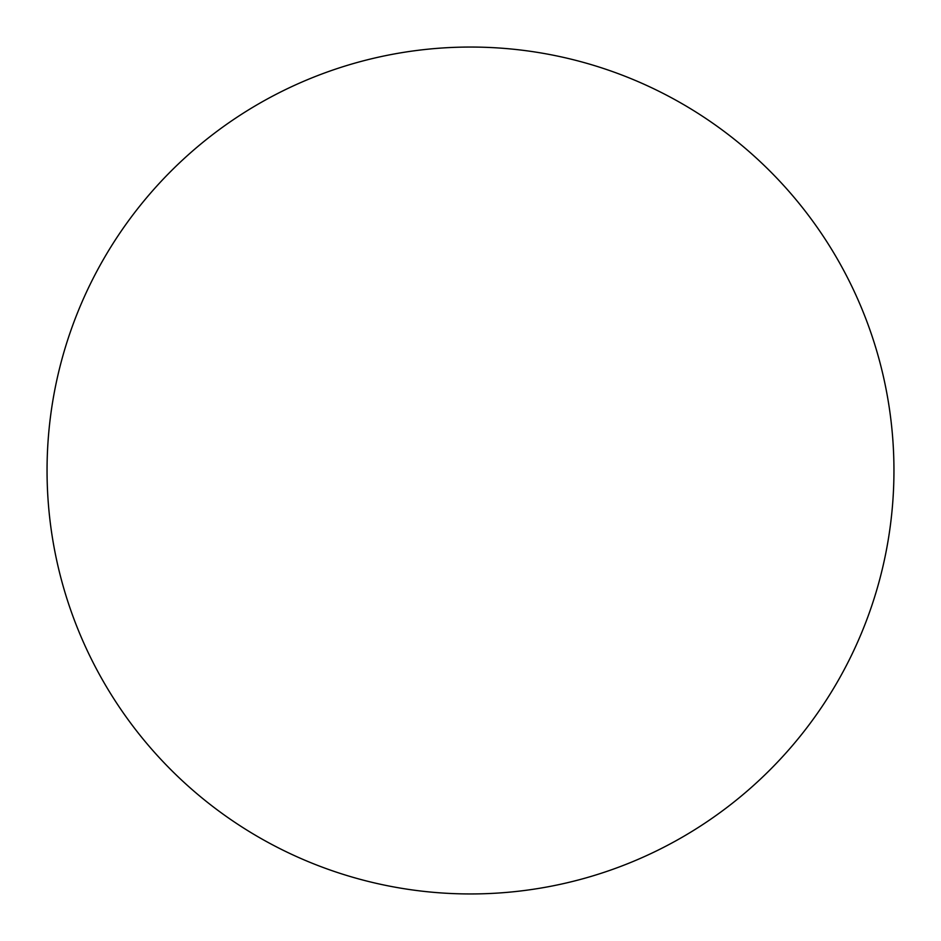 <?xml version="1.0" encoding="UTF-8"?>
<svg xmlns="http://www.w3.org/2000/svg" width="941" height="941" viewBox="0 0 941 941"><rect width="100%" height="100%" fill="white"/><g stroke="black" fill="none" stroke-linecap="round" stroke-linejoin="round"><path stroke-width="1.41" d="M47.05 470.5A423.45 423.45 0 0 0 470.5 893.95A423.45 423.45 0 0 0 893.95 470.5A423.45 423.45 0 0 0 470.5 47.05A423.45 423.45 0 0 0 47.05 470.5"/></g></svg>
